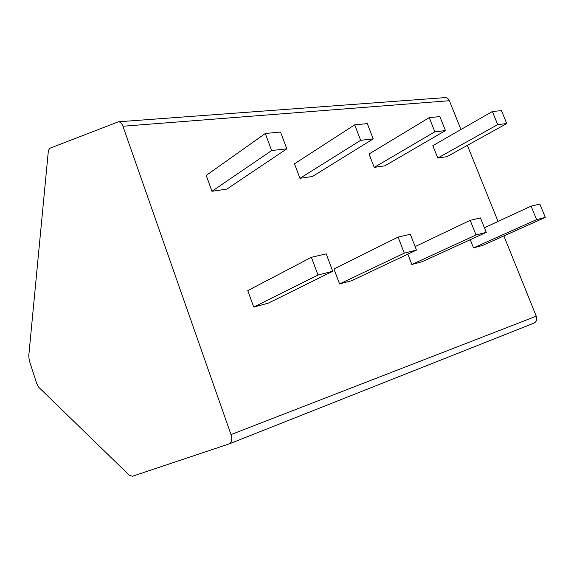 <?xml version="1.0" encoding="UTF-8"?>
<svg xmlns="http://www.w3.org/2000/svg" width="574" height="574" viewBox="0 0 574 574"><rect width="100%" height="100%" fill="white"/><g stroke="black" fill="none" stroke-linecap="round" stroke-linejoin="round"><path stroke-width="0.86" d="M503.886 235.907L536.26 316.202C537.278 319.46 536.525 321.763 533.999 323.119L533.842 323.184M118.459 121.781L50.49 148.006C49.242 148.58 48.481 150.051 48.209 152.404L28.743 355.995L29.324 360.68L36.765 383.64L38.939 387.457L129.193 475.129L132.343 476.284L229.22 443.889C231.745 442.382 232.334 439.282 230.992 434.597L122.929 126.244C121.817 123.36 120.332 121.875 118.459 121.781L445.166 97.616C447.053 97.637 448.452 98.671 449.37 100.715L460.979 129.509M467.372 145.365L498.053 221.449M311.395 257.296L247.781 290.602L253.722 307.054L268.295 303.137L332.726 271.28L326.197 253.852L311.395 257.296L317.989 275.018L332.726 271.28M265.296 133.491L206.231 175.407L211.957 191.286L226.874 189.09L286.821 148.802L280.528 132.02L265.296 133.491L271.646 150.539L286.821 148.802M398.098 237.105L333.939 268.955L339.564 283.951L351.762 280.664L416.466 250.056L410.317 234.264L398.098 237.105L404.304 253.141L416.466 250.056M354.667 124.838L294.498 163.812L299.944 178.327L312.464 176.483L373.222 138.879L367.288 123.618L354.667 124.838L360.659 140.321L373.222 138.879M407.834 254.146L411.838 264.492L422.191 261.708L486.25 232.377L480.46 217.926L470.199 220.316L476.04 234.96L486.25 232.377M429.223 117.627L369.046 154.019L374.226 167.386L384.881 165.814L445.46 130.592L439.849 116.594L429.223 117.627L434.884 131.805L445.46 130.592M470.271 239.688L473.528 247.889L482.433 245.493L545.3 217.41L539.833 204.1L531.094 206.138L536.611 219.612L545.3 217.41M492.363 111.514L432.853 145.638L437.783 158.022L446.959 156.673L506.749 123.553L501.439 110.631L492.363 111.514L497.723 124.594L506.749 123.553M253.722 307.054L317.989 275.018M211.957 191.286L271.646 150.539M339.564 283.951L404.304 253.141M299.944 178.327L360.659 140.321M415.124 246.612L470.199 220.316M411.838 264.492L476.04 234.96M374.226 167.386L434.884 131.805M484.406 227.77L531.094 206.138M473.528 247.889L536.611 219.612M437.783 158.022L497.723 124.594M449.37 100.715L122.929 126.244M536.26 316.202L230.992 434.597M533.999 323.119L229.22 443.889"/></g></svg>
